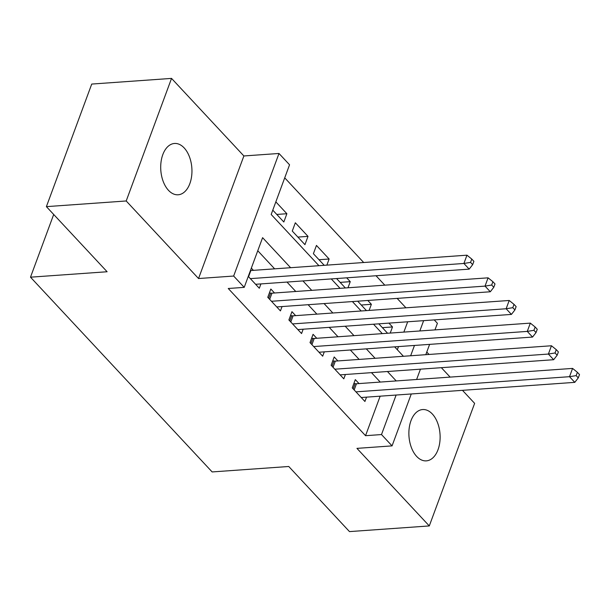 <?xml version="1.0" encoding="UTF-8"?>
<svg xmlns="http://www.w3.org/2000/svg" width="610" height="610" viewBox="0 0 610 610"><rect width="100%" height="100%" fill="white"/><g stroke="black" fill="none" stroke-linecap="round" stroke-linejoin="round"><path stroke-width="0.91" d="M432.345 414.007A25.719 15.563 85.9 0 0 422.677 409.546A25.719 15.563 85.9 0 0 409.196 428.151A25.719 15.563 85.9 0 0 416.661 456.41A25.719 15.563 85.9 0 0 426.321 460.863A25.719 15.563 85.9 0 0 439.802 442.265A25.719 15.563 85.9 0 0 432.345 414.007M184.167 147.925A25.719 15.563 85.9 0 0 174.506 143.464A25.719 15.563 85.9 0 0 161.025 162.069A25.719 15.563 85.9 0 0 168.482 190.328A25.719 15.563 85.9 0 0 178.15 194.781A25.719 15.563 85.9 0 0 191.631 176.183A25.719 15.563 85.9 0 0 184.167 147.925M434.228 319.899L437.4 323.308L434.968 329.896M53.695 214.476L30.5 277.184L212.143 471.934L288.759 466.49L349.484 531.6L429.287 525.934L474.626 403.362L462.471 390.331M450.142 377.102L441.35 367.685M429.021 354.456L426.771 352.054M30.5 277.184L107.116 271.747L46.391 206.637L91.729 84.066L171.54 78.4L126.201 200.972L198.54 278.534L233.653 276.04L278.991 153.468L289.552 164.791L271.175 214.484L318.938 265.693M198.54 278.534L243.878 155.962L171.54 78.4M243.878 155.962L278.991 153.468M405.932 307.806L397.14 298.389M384.811 285.167L376.019 275.743M363.69 262.521L284.725 177.853M46.391 206.637L126.201 200.972M359.008 383.576L355.31 379.611L352.252 387.891L364.925 401.479L366.526 397.14M337.887 360.929L334.188 356.964L331.131 365.253L343.804 378.833L345.405 374.494M316.765 338.283L313.067 334.326L310.01 342.606L322.682 356.194L324.284 351.848M295.644 315.637L291.946 311.679L288.888 319.96L301.561 333.548L303.162 329.209M274.523 292.991L270.825 289.033L267.767 297.314L280.44 310.902L282.041 306.563M276.772 214.438L286.883 213.721L275.834 201.872M297.893 237.084L308.004 236.367L295.332 222.78L292.274 231.06L304.947 244.648L308.004 236.367M319.015 259.73L329.125 259.006L316.453 245.426L313.395 253.707L324.23 265.319M340.136 282.377L350.254 281.652L346.678 277.825M361.257 305.015L371.376 304.298L367.799 300.471M397.331 349.743L398.505 346.579M403.858 332.099L407.678 321.783M272.777 210.153L283.825 222.002L286.883 213.721M326.861 265.137L329.125 259.006M336.56 278.541L345.351 287.966M347.982 287.775L350.254 281.652M357.681 301.188L366.473 310.612M369.103 310.421L371.376 304.298M378.802 323.834L387.594 333.258M390.225 333.068L392.497 326.945L388.921 323.117M290.612 267.706L262.597 237.671L244.213 287.363L228.254 288.492L365.542 435.692L380.16 396.172M380.259 382.066L371.467 372.649M359.137 359.42L350.346 350.003M338.016 336.773L329.225 327.356M316.895 314.135L308.103 304.71M295.774 291.488L286.982 282.064M274.652 268.842L257.763 250.733M248.27 276.406L259.319 288.255L260.92 283.917M253.402 270.352L251.328 268.125M411.27 393.968L392.062 445.879L356.949 448.373L429.287 525.934M392.062 445.879L381.502 434.556L396.119 395.044M365.542 435.692L381.502 434.556M244.213 287.363L233.653 276.04M429.615 344.375L425.795 354.692M420.442 369.172L416.622 379.481M410.652 355.767L414.464 345.451M419.825 330.971L423.637 320.654M331.276 278.923L340.06 288.339M352.397 301.569L361.181 310.986M373.518 324.207L382.302 333.632M394.639 346.854L403.423 356.278M396.218 380.93L387.434 371.513M375.097 358.291L366.313 348.867M353.975 335.645L345.191 326.22M332.854 312.999L324.07 303.574M311.733 290.352L302.949 280.935M382.378 327.661L392.497 326.945M250.336 278.633L463.905 263.467L469.182 269.132L255.62 284.29M250.435 270.543A4.018 1.921 -159.7 0 0 250.847 270.527L466.963 255.186L463.905 263.467L470.554 262.384L472.666 264.648L473.894 261.339L471.782 259.075L470.554 262.384M471.782 259.075L466.963 255.186M469.182 269.132L472.666 264.648M271.458 301.279L485.026 286.113L490.303 291.771L276.742 306.937M269.399 292.892L270.627 293.097A4.018 1.921 -159.7 0 0 271.969 293.174L488.084 277.832L485.026 286.113L491.675 285.03L493.787 287.295L495.015 283.986L492.903 281.721L491.675 285.03M492.903 281.721L488.084 277.832M490.303 291.771L493.787 287.295M292.579 323.918L506.147 308.759L511.424 314.417L297.863 329.583M290.52 315.538L291.748 315.744A4.018 1.921 -159.7 0 0 293.09 315.82L509.205 300.478L506.147 308.759L512.796 307.676L514.909 309.941L516.136 306.632L514.024 304.367L512.796 307.676M514.024 304.367L509.205 300.478M511.424 314.417L514.909 309.941M313.7 346.564L527.269 331.405L532.545 337.063L318.984 352.229M311.641 338.176L312.869 338.39A4.018 1.921 -159.7 0 0 314.211 338.466L530.334 323.125L527.269 331.405L533.918 330.323L536.03 332.587L537.257 329.27L535.145 327.006L533.918 330.323M535.145 327.006L530.334 323.125M532.545 337.063L536.03 332.587M334.821 369.21L548.39 354.052L553.666 359.709L340.106 374.875M332.763 360.823L333.99 361.036A4.018 1.921 -159.7 0 0 335.332 361.112L551.455 345.763L548.39 354.052L555.039 352.969L557.151 355.233L558.379 351.917L556.267 349.652L555.039 352.969M556.267 349.652L551.455 345.763M553.666 359.709L557.151 355.233M355.943 391.856L569.511 376.69L574.788 382.356L361.227 397.522M353.884 383.469L355.111 383.675A4.018 1.921 -159.7 0 0 356.454 383.759L572.576 368.409L569.511 376.69L576.16 375.615L578.272 377.88L579.5 374.563L577.388 372.298L576.16 375.615M577.388 372.298L572.576 368.409M574.788 382.356L578.272 377.88M248.56 276.719L250.847 270.527M268.697 298.313L270.627 293.097M269.681 299.365L271.969 293.174M289.819 320.959L291.748 315.744M290.802 322.011L293.09 315.82M310.94 343.605L312.869 338.39M311.923 344.658L314.211 338.466M332.061 366.252L333.99 361.036M333.045 367.304L335.332 361.112M353.182 388.89L355.111 383.675M354.166 389.95L356.454 383.759"/></g></svg>
